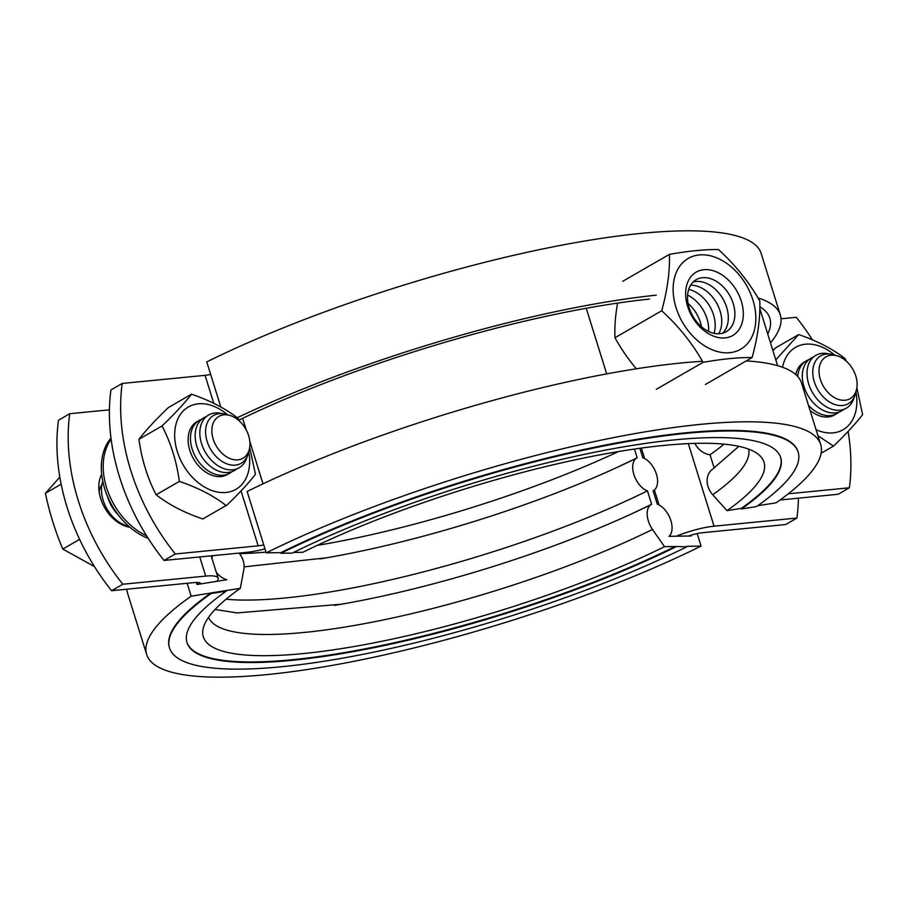<?xml version="1.0" encoding="UTF-8"?>
<svg xmlns="http://www.w3.org/2000/svg" width="908" height="908" viewBox="0 0 908 908"><rect width="100%" height="100%" fill="white"/><g stroke="black" fill="none" stroke-linecap="round" stroke-linejoin="round"><path stroke-width="1.36" d="M263.774 544.925A18.285 3.95 -17.3 0 1 258.156 545.833L175.301 553.971L164.053 560.452A182.894 128.868 -120 0 1 119.527 476.961A182.894 128.868 -120 0 1 110.946 389.952L122.194 383.46A182.894 128.868 60 0 0 130.775 470.48A182.894 128.868 60 0 0 175.301 553.971M122.194 383.46L205.049 375.333A18.285 3.95 162.7 0 0 210.667 374.414M812.41 339.864A182.894 128.868 60 0 0 796.259 317.289L781.039 318.787M780.131 499.968L838.118 494.281L849.366 487.789A182.894 128.868 60 0 0 848.106 431.414M788.314 493.793L849.366 487.789M265 548.841A36.581 7.888 -17.3 0 1 246.919 552.325L164.053 560.452M586.25 308.277L606.68 373.892M688.412 536.026A18.285 3.95 -17.3 0 1 691.771 534.971A18.285 3.95 -17.3 0 1 702.803 532.667L785.658 524.54L796.906 518.048A182.894 128.868 60 0 0 798.416 498.174M111.593 590.711A182.894 128.868 -120 0 1 67.067 507.22A182.894 128.868 -120 0 1 58.487 420.211L69.723 413.719A182.894 128.868 60 0 0 78.315 500.739A182.894 128.868 60 0 0 122.83 584.23L111.593 590.711L194.448 582.573A18.285 3.95 -17.3 0 1 200.407 583.208A18.285 3.95 -17.3 0 1 200.668 583.617A18.285 3.95 -17.3 0 1 200.713 583.912M122.83 584.23L205.696 576.092A36.581 7.888 -17.3 0 1 217.602 577.352A36.581 7.888 -17.3 0 1 218.136 578.18A36.581 7.888 -17.3 0 1 216.91 581.324M676.369 536.208A36.581 7.888 -17.3 0 1 691.975 530.783A36.581 7.888 -17.3 0 1 714.04 526.186L796.906 518.048M129.821 527.23A33.528 23.631 -120 0 1 100.663 498.549A33.528 23.631 -120 0 1 101.673 474.305M69.723 413.719L109.437 409.826M835.712 414.218A30.486 21.474 -120 0 1 834.565 414.945A30.486 21.474 -120 0 1 828.187 416.954A30.486 21.474 -120 0 1 810.05 410.393M795.828 374.629A30.486 21.474 -120 0 1 804.113 362.133A30.486 21.474 -120 0 1 805.317 361.509M834.656 355.13A47.556 33.505 60 0 0 805.532 344.2A47.556 33.505 60 0 0 782.571 367.275M816.065 429.7A47.556 33.505 60 0 0 833.147 432.866A47.556 33.505 60 0 0 855.926 392.006M775.807 359.897L798.654 334.575C817.098 340.875 832.568 348.876 845.076 358.603L846.392 361.236M821.104 453.24L833.499 446.089L817.938 435.704M798.654 334.575L775.636 347.855L772.89 350.522M856.868 387.841L862.6 414.672C855.858 423.446 846.165 433.922 833.499 446.089M228.544 473.817A30.486 21.474 -120 0 1 227.397 474.555A30.486 21.474 -120 0 1 221.019 476.564A30.486 21.474 -120 0 1 191.44 454.681A30.486 21.474 -120 0 1 196.934 421.743A30.486 21.474 -120 0 1 198.137 421.119M227.488 414.74A47.556 33.505 60 0 0 198.364 403.81A47.556 33.505 60 0 0 177.298 451.571A47.556 33.505 60 0 0 225.978 492.476A47.556 33.505 60 0 0 248.758 451.616M191.486 394.185L168.252 407.669C155.461 419.95 145.689 430.494 138.935 439.29C141.705 459.55 147.448 478.051 156.153 494.781C168.706 504.61 184.256 512.679 202.802 518.967L226.103 505.529C213.596 495.757 198.012 487.709 179.364 481.399C176.595 461.241 170.817 442.764 162.044 425.966C174.835 413.685 184.608 403.141 191.361 394.344L191.486 394.185C209.93 400.485 225.4 408.486 237.907 418.213L239.224 420.847M138.935 439.29L162.044 425.966M156.153 494.781L179.364 481.399M249.689 447.451L255.432 474.282C248.69 483.056 238.986 493.532 226.33 505.699M111.003 438.11A60.961 42.96 60 0 0 104.692 488.731A60.961 42.96 60 0 0 148.22 538.376M146.619 535.834A60.961 42.96 -120 0 1 106.565 487.653A60.961 42.96 -120 0 1 111.139 439.211M834.452 414.729A30.486 21.474 -120 0 1 833.374 415.569M839.128 412.028A30.486 21.474 -120 0 1 830.536 415.603A30.486 21.474 -120 0 1 808.46 405.297M843.816 409.326A30.486 21.474 -120 0 1 835.212 412.902A30.486 21.474 -120 0 1 804.908 389.26A30.486 21.474 -120 0 1 813.602 356.935M854.201 397.227A30.486 21.474 -120 0 1 839.9 410.2A30.486 21.474 -120 0 1 808.699 383.971A30.486 21.474 -120 0 1 822.194 353.36A30.486 21.474 -120 0 1 829.276 354.006M856.539 389.464L855.642 393.187A27.603 19.454 -120 0 1 842.545 405.501A27.603 19.454 -120 0 1 814.294 381.757A27.603 19.454 -120 0 1 826.518 354.041A27.603 19.454 -120 0 1 833.499 354.778L837.176 355.868A24.141 17.014 60 0 0 831.07 355.221A24.141 17.014 60 0 0 820.367 379.465A24.141 17.014 60 0 0 845.087 400.235A24.141 17.014 60 0 0 856.539 389.464A24.141 17.014 60 0 0 837.176 355.868M797.723 376.514A30.486 21.474 -120 0 1 808.915 359.636M802.967 362.859A30.486 21.474 -120 0 1 804.238 362.337M59.837 477.109L45.4 493.282C49.531 512.827 55.32 531.418 62.777 549.068L94.455 566.569M125.576 525.38A24.868 17.524 -120 0 1 123.533 525.414M99.142 491.705A24.868 17.524 -120 0 1 101.957 484.418M227.272 474.339A30.486 21.474 -120 0 1 226.194 475.179M231.96 471.638A30.486 21.474 -120 0 1 223.357 475.213A30.486 21.474 -120 0 1 193.052 451.571A30.486 21.474 -120 0 1 201.746 419.246M236.648 468.937A30.486 21.474 -120 0 1 228.044 472.512A30.486 21.474 -120 0 1 197.74 448.87A30.486 21.474 -120 0 1 206.434 416.545M247.033 456.837A30.486 21.474 -120 0 1 232.732 469.811A30.486 21.474 -120 0 1 201.519 443.581A30.486 21.474 -120 0 1 215.026 412.97A30.486 21.474 -120 0 1 222.108 413.617M249.371 449.074L248.474 452.797A27.603 19.454 -120 0 1 235.376 465.112A27.603 19.454 -120 0 1 207.115 441.367A27.603 19.454 -120 0 1 219.35 413.651A27.603 19.454 -120 0 1 226.319 414.389L229.996 415.478A24.141 17.014 60 0 0 223.89 414.831A24.141 17.014 60 0 0 213.198 439.075A24.141 17.014 60 0 0 237.919 459.845A24.141 17.014 60 0 0 249.371 449.074A24.141 17.014 60 0 0 229.996 415.478M195.799 422.47A30.486 21.474 -120 0 1 197.059 421.948M118.074 514.688A30.486 21.474 -120 0 1 107.45 496.267M128.664 526.22A30.486 21.474 -120 0 1 102.774 481.319M61.154 484.202L45.4 493.282M79.598 539.363L62.777 549.068M617.588 303.113A140.978 67.328 -62.6 0 0 614.977 337.719A140.978 97.735 -137.2 0 0 636.338 368.796M703.064 362.337C692.384 343.36 678.605 326.165 661.728 310.752C667.391 290.174 669.956 271.367 669.434 254.353C688.877 250.971 705.221 249.359 718.478 249.541C735.355 264.954 749.134 282.15 759.826 301.127C760.348 318.141 757.771 336.947 752.119 357.525C738.862 357.355 722.507 358.955 703.064 362.337L656.314 389.305M676.029 307.585A52.426 36.944 60 0 0 729.703 352.69A52.426 36.944 60 0 0 752.925 300.037A52.426 36.944 60 0 0 699.251 254.932A52.426 36.944 60 0 0 676.029 307.585M733.221 303.533A30.032 21.156 -120 0 1 719.919 333.701A30.032 21.156 -120 0 1 689.172 307.857A30.032 21.156 -120 0 1 702.474 277.7A30.032 21.156 -120 0 1 733.221 303.533M741.303 301.172A36.581 25.776 -120 0 1 725.095 337.912A36.581 25.776 -120 0 1 687.651 306.439A36.581 25.776 -120 0 1 703.859 269.71A36.581 25.776 -120 0 1 741.303 301.172M693.156 281.991A30.032 21.156 -120 0 1 726.661 307.313A30.032 21.156 -120 0 1 722.677 333.179M690.625 285.191A30.032 21.156 -120 0 1 720.101 311.104A30.032 21.156 -120 0 1 718.648 333.769M688.695 289.425A30.032 21.156 -120 0 1 713.552 314.883A30.032 21.156 -120 0 1 714.017 333.327M687.594 295.089A30.032 21.156 -120 0 1 706.991 318.663A30.032 21.156 -120 0 1 708.558 331.431M688.094 303.522A30.032 21.156 -120 0 1 700.431 322.442A30.032 21.156 -120 0 1 701.509 326.789M705.357 384.493L752.119 357.525M614.977 337.719L661.728 310.752M622.684 281.321L669.434 254.353M738.817 446.339L712.644 469.152A18.285 14.834 54.9 0 0 708.013 486.529A18.285 14.834 54.9 0 0 712.701 494.735L726.99 510.648L741.325 508.355M694.881 443.388A18.285 14.834 54.9 0 0 710.045 454.76L714.187 468.051M724.005 444.148A294.158 63.458 -17.3 0 1 710.045 454.76M238.861 420.132A342.01 73.786 -17.3 0 1 649.481 299.061M759.837 306.734A342.01 73.786 -17.3 0 1 769.836 318.197A342.01 73.786 -17.3 0 1 767.759 334.065M237.283 417.737A352.985 76.147 -17.3 0 1 656.257 295.168M757.942 297.938A352.985 76.147 -17.3 0 1 780.312 314.928A352.985 76.147 -17.3 0 1 770.517 342.906M220.826 407.034L206.763 361.895A352.985 76.147 -17.3 0 1 556.411 246.193A352.985 76.147 -17.3 0 1 761.199 253.548L780.312 314.928M293.534 552.439L302.807 552.291A293.625 63.344 -17.3 0 1 759.304 455.169A293.625 63.344 -17.3 0 1 726.99 510.648M757.749 505.733L776.181 502.794A352.985 76.147 -17.3 0 0 820.673 444.511L801.56 383.131A352.985 76.147 -17.3 0 0 746.251 360.907M702.452 361.282A352.985 76.147 -17.3 0 0 247.124 491.478L266.248 552.859A352.985 76.147 -17.3 0 1 615.885 437.168A352.985 76.147 -17.3 0 1 820.673 444.511M266.248 552.859L280.89 552.631M239.031 553.097A18.285 14.834 -125.1 0 1 243.208 560.713A18.285 14.834 -125.1 0 1 243.832 569.566L240.336 588.327L226.092 590.597M675.166 546.514L664.52 546.673L652.5 529.443A18.285 10.556 -116.3 0 1 648.346 520.942A18.285 10.556 -116.3 0 1 651.513 504.371A18.285 10.556 -116.3 0 1 651.649 504.303L647.461 490.853A294.158 63.458 -17.3 0 1 226.013 599.246M647.461 490.853A18.285 10.556 -116.3 0 1 633.875 474.475A18.285 10.556 -116.3 0 1 637.041 457.904A18.285 10.556 -116.3 0 1 637.178 457.836L634.442 449.051M618.439 451.56A294.158 63.458 -17.3 0 1 317.119 545.402M266.01 552.098A294.158 63.458 -17.3 0 1 239.485 553.653M639.856 448.28L642.807 457.757A18.285 10.556 -116.3 0 1 656.405 474.135A18.285 10.556 -116.3 0 1 653.227 490.706A18.285 10.556 -116.3 0 1 653.09 490.774L657.279 504.212A18.285 10.556 -116.3 0 1 670.876 520.59A18.285 10.556 -116.3 0 1 668.98 536.333L691.136 535.981L690.897 535.232M196.412 582.448L197.047 584.491L226.864 579.735A18.285 14.834 -125.1 0 1 216.24 572.119M212.029 558.602A18.285 14.834 -125.1 0 1 212.495 555.696M636.905 457.973A294.158 63.458 -17.3 0 1 617.485 467.223A294.158 63.458 -17.3 0 1 326.801 557.762A294.158 63.458 -17.3 0 1 319.945 558.931M651.376 504.439A294.158 63.458 -17.3 0 1 631.957 513.69A294.158 63.458 -17.3 0 1 341.272 604.229A294.158 63.458 -17.3 0 1 334.416 605.386M664.52 546.673A293.625 63.344 -17.3 0 1 357.377 645.951A293.625 63.344 -17.3 0 1 203.21 628.37A293.625 63.344 -17.3 0 1 240.336 588.327M210.849 593.026L191.145 596.17L187.127 583.299M697.185 533.586L701.078 546.105A352.985 76.147 -17.3 0 1 351.441 661.807A352.985 76.147 -17.3 0 1 146.653 654.452A352.985 76.147 -17.3 0 1 191.145 596.17M701.078 546.105L686.584 546.332M146.653 654.452L127.529 593.072A352.985 76.147 -17.3 0 1 126.814 589.213M780.596 457.314A310.922 67.079 -17.3 0 1 741.246 508.412L741.427 508.979L756.568 506.562A329.207 71.017 -17.3 0 0 798.155 452.15L797.973 451.582A329.207 71.017 -17.3 0 0 606.907 444.75A329.207 71.017 -17.3 0 0 280.765 552.7L280.935 553.267A329.207 71.017 -17.3 0 1 607.077 445.317A329.207 71.017 -17.3 0 1 798.155 452.15M280.935 553.267L292.217 553.086A310.922 67.079 -17.3 0 1 600.233 451.128A310.922 67.079 -17.3 0 1 780.698 457.598A310.922 67.079 -17.3 0 1 741.427 508.979M210.928 592.969L226.081 590.552L226.262 591.119L211.11 593.537L210.928 592.969A329.207 71.017 -17.3 0 0 169.353 647.381L169.524 647.949A329.207 71.017 -17.3 0 1 211.11 593.537M675.291 546.457L686.743 546.843L675.291 546.457A310.922 67.079 -17.3 0 1 367.876 648.278A310.922 67.079 -17.3 0 1 186.9 642.228M675.473 547.025A310.922 67.079 -17.3 0 1 367.445 648.97A310.922 67.079 -17.3 0 1 186.991 642.512A310.922 67.079 -17.3 0 1 226.262 591.119M686.743 546.843A329.207 71.017 -17.3 0 1 360.601 654.793A329.207 71.017 -17.3 0 1 169.524 647.949M205.049 375.333L213.777 403.356M241.04 490.899L258.156 545.833M263.014 483.816L249.814 441.424M246.227 429.893L242.618 418.316M197.331 582.448L197.921 584.355M199.737 556.956L205.696 576.092M641.354 448.075L644.601 458.517M654.396 489.957L659.072 504.984M714.04 526.186L688.332 443.626M748.646 449.131A282.887 61.029 -17.3 0 1 712.701 494.735M652.5 529.443A282.887 61.029 -17.3 0 1 374.641 621.696A282.887 61.029 -17.3 0 1 208.568 617.349M759.803 308.527L777.6 365.674M211.167 555.832L218.136 578.18M244.104 566.864L326.801 557.762M637.041 457.904L617.485 467.223M215.06 609.461L237.079 612.923L341.272 604.229M651.513 504.371L631.957 513.69"/></g></svg>
